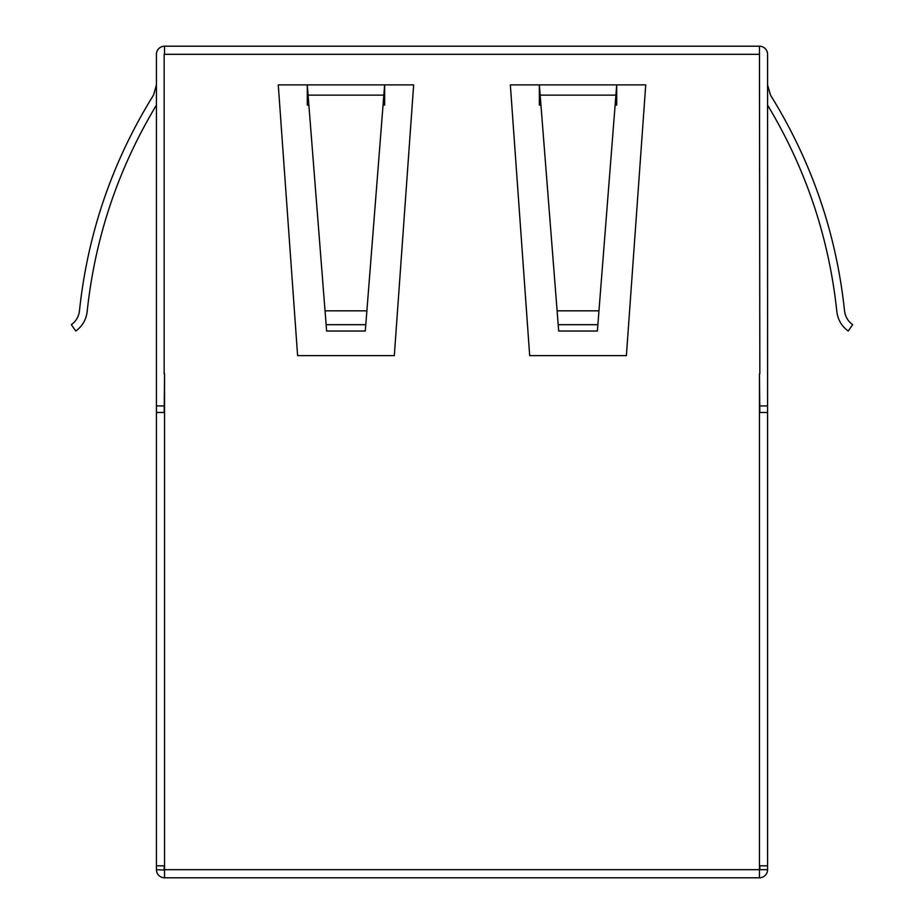 <?xml version="1.0" encoding="UTF-8"?>
<svg xmlns="http://www.w3.org/2000/svg" width="924" height="924" viewBox="0 0 924 924"><rect width="100%" height="100%" fill="white"/><g stroke="black" fill="none" stroke-linecap="round" stroke-linejoin="round"><path stroke-width="1.39" d="M164.172 405.913L156.433 405.913L156.433 412.485L164.553 412.485L164.553 373.816L164.172 412.485M759.828 373.816L759.447 46.2A8.12 8.12 0 0 1 767.567 54.32L767.567 412.485L759.447 412.485L759.447 373.816L759.828 412.485M770.512 95.137L767.567 84.881L770.512 95.137C811.619 161.4 836.301 233.298 844.536 310.834C845.252 316.62 847.955 321.24 852.656 324.694L848.209 331.023C841.625 326.195 837.837 319.727 836.844 311.619C829.001 237.664 805.913 168.826 767.567 105.105M383.056 105.105L384.638 105.105L384.638 84.881L307.288 84.881L326.622 331.023L365.303 331.023L365.8 324.694L326.126 324.694M308.87 105.105L307.288 105.105L307.288 84.881L278.274 84.881L297.609 355.636L394.317 355.636L413.652 84.881L384.638 84.881L366.886 310.834L325.04 310.834M365.8 324.694L366.886 310.834M767.567 412.485L767.567 869.68A8.12 8.12 0 0 1 759.447 877.8L759.447 412.485M759.828 865.811L759.828 869.68L767.567 869.68M759.447 54.32L164.172 54.32L164.172 373.816M759.447 877.8L164.553 877.8L164.553 865.811L156.433 865.811L156.433 412.485M540.944 105.105L539.362 105.105L539.362 84.881L510.348 84.881L529.683 355.636L626.391 355.636L645.726 84.881L616.712 84.881L616.712 105.105L615.13 105.105M759.828 405.913L767.567 405.913M164.553 54.32L164.553 46.2L759.447 46.2M87.156 311.619C94.999 237.664 118.087 168.826 156.433 105.105C118.087 168.826 94.999 237.664 87.156 311.619C86.163 319.727 82.375 326.195 75.791 331.023L71.344 324.694C76.045 321.24 78.748 316.62 79.464 310.834C87.699 233.298 112.382 161.4 153.488 95.137L156.433 84.881M71.344 324.694C76.045 321.24 78.748 316.62 79.464 310.834M156.433 405.913L156.433 54.32A8.12 8.12 0 0 1 164.553 46.2M540.159 95.137L558.697 331.023L597.378 331.023L616.712 84.881L539.362 84.881L540.159 95.137L615.915 95.137M558.2 324.694L597.874 324.694M164.553 870.062L156.433 869.68L156.433 865.811M164.172 869.68L164.172 865.811M164.553 877.8A8.12 8.12 0 0 1 156.433 869.68M767.567 865.811L759.447 865.811M383.841 95.137L308.085 95.137M164.553 412.485L164.553 865.811M164.553 869.68L759.447 869.68M557.114 310.834L598.96 310.834"/></g></svg>
